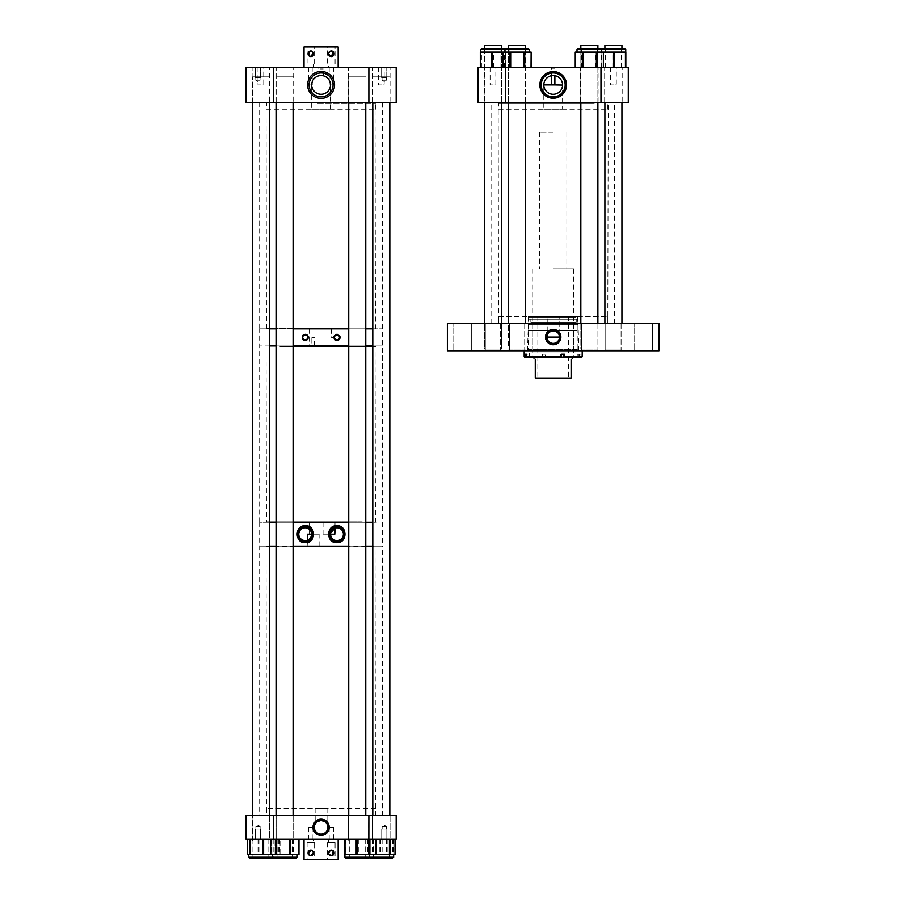 <?xml version="1.0" encoding="UTF-8"?>
<svg xmlns="http://www.w3.org/2000/svg" width="905" height="905" viewBox="0 0 905 905"><rect width="100%" height="100%" fill="white"/><g stroke="black" fill="none" stroke-linecap="round" stroke-linejoin="round"><path stroke-width="0.68" stroke-dasharray="4.53 3.39" d="M553.193 343.391A6.29 6.29 0 0 1 547.22 335.133L547.22 316.614L559.177 316.614L559.177 335.133A6.29 6.29 0 0 1 553.193 343.391M524.708 323.447L524.708 350.755L509.357 350.755L524.708 350.755L509.357 350.755L524.708 350.755L524.708 323.447L509.357 323.447L509.357 350.755L509.357 323.447L524.708 323.447M500.646 323.447L500.646 350.755L485.295 350.755L500.646 350.755L485.295 350.755L500.646 350.755L500.646 323.447L485.295 323.447L485.295 350.755L485.295 323.447L500.646 323.447M597.04 323.447L597.04 350.755L581.689 350.755L597.04 350.755L581.689 350.755L597.04 350.755L597.04 323.447L581.689 323.447L581.689 350.755L581.689 323.447L597.04 323.447M621.09 323.447L621.09 350.755L605.75 350.755L621.09 350.755L605.75 350.755L621.09 350.755L621.09 323.447L605.75 323.447L605.75 350.755L605.75 323.447L621.09 323.447M652.607 323.447L652.607 350.755L634.699 350.755L652.607 350.755L634.699 350.755L652.607 350.755L652.607 323.447L634.699 323.447L634.699 350.755L634.699 323.447L652.607 323.447M471.697 323.447L471.697 350.755L453.778 350.755L471.697 350.755L453.778 350.755L471.697 350.755L471.697 323.447L453.778 323.447L453.778 350.755L453.778 323.447L471.697 323.447M559.177 337.101L547.22 337.101M577.944 316.614L528.452 316.614L577.944 316.614L577.944 350.755L528.452 350.755L577.944 350.755M528.452 316.614L528.452 350.755M498.576 316.614L607.809 316.614L498.576 316.614L498.576 323.447L607.809 323.447L498.576 323.447M607.809 316.614L607.809 323.447M559.177 316.614L547.22 316.614M659.01 323.447L659.01 350.755L447.375 350.755L447.375 323.447L659.01 323.447M527.988 357.577L529.131 357.577L527.23 357.577L527.988 357.577L527.988 354.16L526.427 354.16M525.296 354.16L527.988 354.16M577.356 330.823L527.592 330.823L577.356 330.823M577.356 349.466L527.592 349.466L577.356 349.466M576.836 330.268L528.147 330.268L576.836 330.268M576.553 324.725L528.452 324.725L576.553 324.725M576.553 330.268L528.452 330.268L576.553 330.268M575.908 323.447L529.131 323.447L575.908 323.447M575.908 324.725L529.131 324.725L575.908 324.725M576.553 319.182L528.452 319.182L576.553 319.182M576.553 323.447L528.452 323.447L576.553 323.447M576.033 317.474L528.995 317.474L576.033 317.474M533.871 319.182L573.68 319.182L533.871 319.182M533.871 317.474L573.68 317.474L533.871 317.474M531.45 322.18L576.236 322.18L531.45 322.18M531.45 319.182L576.236 319.182L531.45 319.182M533.871 352.893L573.68 352.893L533.871 352.893M533.871 322.18L573.68 322.18L533.871 322.18M530.681 356.728L577.062 356.728L530.681 356.728M530.681 352.893L577.062 352.893L530.681 352.893M533.011 357.577L574.596 357.577L533.011 357.577M533.011 356.728L574.596 356.728L533.011 356.728M580.58 350.755L524.187 350.755L580.58 350.755M581.089 354.16L577.254 354.16L581.089 354.16L581.089 356.728L582.209 356.728M576.836 349.466L528.147 349.466L576.836 349.466M576.836 350.755L528.147 350.755L576.836 350.755M581.089 356.728L580.297 357.577L581.361 357.577M545.217 354.16L541.993 354.16L545.217 354.16L545.217 356.728L579.958 356.728L579.166 357.577L577.254 357.577L580.297 357.577M545.217 356.728L545.5 357.577L579.166 357.577M524.187 356.728L541.993 356.728L542.276 357.577L545.5 357.577M525.024 357.577L542.276 357.577M579.958 354.16L579.958 356.728M541.993 354.16L541.993 356.728M561.179 354.16L564.392 354.16M535.285 359.285C531.891 357.328 531.891 357.328 535.285 359.285L535.285 378.064L571.112 378.064L571.112 359.285C574.505 357.328 574.505 357.328 571.112 359.285M553.193 316.614L568.555 316.614L553.193 316.614M553.193 132.288L539.538 132.288L553.193 132.288M553.193 268.83L573.68 268.83L553.193 268.83M553.193 378.064L537.841 378.064L553.193 378.064M305.177 339.884A2.466 2.466 0 0 0 307.643 337.418A2.466 2.466 0 0 0 305.177 334.94A2.466 2.466 0 0 0 302.711 337.418A2.466 2.466 0 0 0 305.177 339.884M305.177 340.472A3.054 3.054 0 0 0 305.766 340.416M308.175 338.018A3.054 3.054 0 0 0 308.175 336.807M336.988 339.884A2.466 2.466 0 0 0 339.454 337.418A2.466 2.466 0 0 0 336.988 334.94A2.466 2.466 0 0 0 334.522 337.418A2.466 2.466 0 0 0 336.988 339.884M338.142 334.579A3.054 3.054 0 0 0 337.576 334.409M311.852 345.948L314.42 345.948L311.852 345.948L311.852 337.418L314.42 337.418L311.852 337.418M314.42 345.948L314.42 337.418M259.645 102.423L382.521 102.423L259.645 102.423L259.645 328.877L382.521 328.877L259.645 328.877L269.373 328.877L259.645 328.877L259.645 345.948L382.521 345.948L259.645 345.948L259.645 522.242L269.373 522.242L259.645 522.242L259.645 546.134L382.521 546.134L259.645 546.134L259.645 815.371L382.521 815.371L259.645 815.371M276.398 328.877L293.435 328.877L276.398 328.877M348.73 328.877L365.767 328.877L348.73 328.877M276.398 345.948L293.435 345.948L276.398 345.948M348.73 345.948L365.767 345.948L348.73 345.948M372.792 345.948L382.521 345.948L372.792 345.948M382.521 102.423L382.521 546.134L372.792 546.134L382.521 546.134L382.521 815.371M333.029 328.877L309.137 328.877L333.029 328.877L333.029 345.948L309.137 345.948L333.029 345.948M309.137 328.877L309.137 345.948M334.092 328.877L331.524 328.877L334.092 328.877L334.092 337.418L331.524 337.418L334.092 337.418M331.524 328.877L331.524 337.418M333.99 338.018A3.054 3.054 0 0 0 334.171 338.606M305.177 334.352A3.054 3.054 0 0 0 303.503 334.861M302.361 336.23A3.054 3.054 0 0 0 302.361 338.606M307.146 546.134L319.114 546.134L307.146 546.134L307.519 540.149M319.114 546.134L319.114 534.188L311.58 534.188A6.403 6.403 0 0 0 305.177 527.785A6.403 6.403 0 0 0 298.774 534.188A6.403 6.403 0 0 0 307.349 540.217L307.146 540.285M319.114 534.188L307.349 534.188M276.398 522.242L293.435 522.242L276.398 522.242M348.73 522.242L365.767 522.242L348.73 522.242M372.792 522.242L259.645 522.242L372.792 522.242M276.398 546.134L293.435 546.134L276.398 546.134M348.73 546.134L365.767 546.134L348.73 546.134M333.017 522.242L309.148 522.242L333.017 522.242L333.017 546.134L309.148 546.134L333.017 546.134M309.148 522.242L309.148 546.134M335.02 522.242L323.051 522.242L335.02 522.242L335.02 528.101M334.816 534.188L323.051 534.188L330.585 534.188L330.732 532.807M323.051 522.242L323.051 534.188M330.585 534.188A6.403 6.403 0 0 0 336.988 540.59A6.403 6.403 0 0 0 343.391 534.188A6.403 6.403 0 0 0 334.816 528.169M307.791 540.036L309.408 539.007M310.664 537.502L311.241 536.258M255.844 826.469L260.108 826.469L260.108 829.025L255.844 829.025L260.108 829.025L255.844 829.025L260.108 829.025L260.108 826.469L255.844 826.469L255.844 829.025L255.844 826.469L260.108 826.469L255.844 826.469L257.97 825.19L260.108 826.469L257.97 825.19L255.844 826.469M260.538 829.025L260.538 839.274L255.414 839.274L260.538 839.274L255.414 839.274L260.538 839.274L260.538 829.025L255.414 829.025L255.414 839.274L255.414 829.025L260.538 829.025M382.136 826.469L386.401 826.469L386.401 829.025L382.136 829.025L386.401 829.025L382.136 829.025L386.401 829.025L386.401 826.469L382.136 826.469L382.136 829.025L382.136 826.469L386.401 826.469L382.136 826.469L384.274 825.19L386.401 826.469L384.274 825.19L382.136 826.469M386.831 829.025L386.831 839.274L381.718 839.274L386.831 839.274L381.718 839.274L386.831 839.274L386.831 829.025L381.718 829.025L381.718 839.274L381.718 829.025L386.831 829.025M308.718 839.274L312.972 839.274L308.718 839.274L308.718 827.317L312.972 827.317L308.718 827.317M312.972 839.274L312.972 827.317M329.194 839.274L333.459 839.274L329.194 839.274L329.194 827.317L333.459 827.317L329.194 827.317M333.459 839.274L333.459 827.317M365.993 815.371L365.993 839.274L348.504 839.274L365.993 839.274L348.504 839.274L365.993 839.274L365.993 815.371L348.504 815.371L348.504 839.274L348.504 815.371L365.993 815.371M390.055 815.371L390.055 839.274L372.566 839.274L390.055 839.274L372.566 839.274L390.055 839.274L390.055 815.371L372.566 815.371L372.566 839.274L372.566 815.371L390.055 815.371M293.661 815.371L293.661 839.274L276.172 839.274L293.661 839.274L276.172 839.274L293.661 839.274L293.661 815.371L276.172 815.371L276.172 839.274L276.172 815.371L293.661 815.371M269.6 815.371L269.6 839.274L252.11 839.274L269.6 839.274L252.11 839.274L269.6 839.274L269.6 815.371L252.11 815.371L252.11 839.274L252.11 815.371L269.6 815.371M375.688 808.55L266.477 808.55L375.688 808.55L375.688 815.371L266.477 815.371L375.688 815.371M266.477 808.55L266.477 815.371M327.056 808.55L315.11 808.55L327.056 808.55L327.056 824.127M315.11 808.55L315.234 823.912M321.083 834.093A6.776 6.776 0 0 0 327.859 827.317A6.776 6.776 0 0 0 321.083 820.552A6.776 6.776 0 0 0 314.306 827.317A6.776 6.776 0 0 0 321.083 834.093M368.867 815.371L396.175 815.371L396.175 839.274L273.299 839.274L273.299 815.371L368.867 815.371L368.493 839.274L394.127 839.274L344.613 839.274L368.821 839.274L368.493 854.58L394.127 854.58L368.867 854.58M273.299 815.371L245.99 815.371L245.99 839.274L273.299 839.274M297.259 857.273L272.575 857.273L297.259 857.273L272.575 857.273L273.423 858.121L291.127 858.121M273.48 854.58L297.259 854.58L273.48 854.58M292.496 854.58L270.855 854.58L292.496 854.58M280.03 857.171L292.869 857.171L280.03 857.171M280.03 839.274L298.91 839.274L280.041 839.274L280.041 854.58M290.607 857.171L275.652 857.171L290.607 857.171M278.695 858.121L295.03 858.121L274.792 858.121L275.652 857.273L294.182 857.273L275.652 857.171L294.182 857.171L275.652 857.171L274.792 858.121M291.976 858.121L295.03 858.121L294.182 857.171L295.03 858.121M389.659 858.121L371.197 858.121L389.659 858.121M385.79 858.121L369.817 858.121L368.969 857.273L393.652 857.273L344.907 857.273L369.591 857.273L344.907 857.273L344.907 854.58L369.636 854.58L344.624 854.58M374.749 857.171L389.263 857.171L374.749 857.171M374.749 839.274L389.263 839.274L374.749 839.274M388.958 857.171L372.046 857.171L388.958 857.171M368.493 854.58L368.493 839.274L368.493 854.58M394.127 854.58L394.127 839.274L394.127 854.58M357.181 858.121L368.742 858.121L357.181 858.121M357.305 857.171L347.984 857.171L357.305 857.171M357.305 839.274L349.296 839.274L357.305 839.274M357.351 839.274L344.862 839.274L357.351 839.274M344.862 854.58L344.862 839.274L344.862 854.58M369.636 854.58L369.636 839.274L369.636 854.58M273.423 858.121L296.399 858.121M298.808 839.274L298.808 854.58L271.014 854.58L270.855 839.274L298.967 839.274L271.014 839.274M276.998 857.171L292.869 857.171L276.998 857.171L276.964 839.274L292.869 839.274L276.998 839.274L276.964 857.171M259.169 858.121L270.968 858.121L259.169 858.121M249.361 858.121L272.348 858.121L249.361 858.121L272.348 858.121L273.197 857.273L248.513 857.273M256.545 854.58L273.197 854.58L256.545 854.58M258.807 854.58L273.016 854.58L258.807 854.58M262.178 857.171L252.902 857.171L262.178 857.171M262.178 839.274L252.902 839.274L262.178 839.274M263.208 839.274L247.574 839.274L263.208 839.274M259.316 857.171L270.12 857.171L259.316 857.171M270.934 839.274L270.934 854.58L274.17 854.58L247.551 854.58M262.597 858.121L250.742 858.121L262.597 858.121M259.486 857.171L268.808 857.171L259.486 857.171M259.486 839.274L268.808 839.274L259.486 839.274M258.423 839.274L274.17 839.274L258.423 839.274M262.45 857.171L251.59 857.171L262.45 857.171M371.197 858.121L372.046 857.171L390.575 857.171L372.046 857.171L390.575 857.273L372.046 857.273L390.575 857.273L372.046 857.273L371.197 858.121L377.362 858.121M371.457 854.58L393.652 854.58L371.457 854.58M395.259 854.58L344.918 854.58M378.211 857.171L389.263 857.171L378.211 857.171M378.211 839.274L389.263 839.274L378.211 839.274M375.801 839.274L395.327 839.274L375.801 839.274M391.424 858.121L390.575 857.171L391.424 858.121L385.259 858.121M356.785 858.121L367.373 858.121L347.135 858.121L347.984 857.273L366.514 857.273L347.984 857.171L366.514 857.171L347.984 857.171L347.135 858.121M345.767 858.121L368.742 858.121L369.591 857.273L369.591 854.58M356.887 857.171L365.201 857.171L356.887 857.171M356.887 839.274L365.201 839.274L349.296 839.274L356.887 839.274L356.921 854.58M551.496 84.946L551.484 68.282L554.901 68.282L551.484 68.282L550.67 67.468L555.727 67.468L550.67 67.468M554.901 84.946L554.901 68.282L555.727 67.468M553.193 72.966A11.98 11.98 0 0 0 541.213 84.946A11.98 11.98 0 0 0 553.193 96.926A11.98 11.98 0 0 0 565.173 84.946A11.98 11.98 0 0 0 553.193 72.966M495.838 67.468L490.103 67.468L495.838 67.468L495.838 84.946L490.103 84.946L495.838 84.946M490.103 67.468L490.103 84.946M616.294 67.468L610.558 67.468L616.294 67.468L616.294 84.946L610.558 84.946L616.294 84.946M610.558 67.468L610.558 84.946M508.282 102.423L508.282 67.468L525.771 67.468L508.282 67.468L525.771 67.468L508.282 67.468L508.282 102.423L525.771 102.423L525.771 67.468L525.771 102.423L508.282 102.423M484.22 102.423L484.22 67.468L501.709 67.468L484.22 67.468L501.709 67.468L484.22 67.468L484.22 102.423L501.709 102.423L501.709 67.468L501.709 102.423L484.22 102.423M580.625 102.423L580.625 67.468L598.115 67.468L580.625 67.468L598.115 67.468L580.625 67.468L580.625 102.423L598.115 102.423L598.115 67.468L598.115 102.423L580.625 102.423M604.676 102.423L604.676 67.468L622.165 67.468L604.676 67.468L622.165 67.468L604.676 67.468L604.676 102.423L622.165 102.423L622.165 67.468L622.165 102.423L604.676 102.423M498.598 109.245L607.798 109.245L498.598 109.245L498.598 102.423L607.798 102.423L498.598 102.423M607.798 109.245L607.798 102.423M543.815 109.245L562.582 109.245L543.815 109.245L543.815 84.946M544.267 84.946L562.582 84.946L562.582 109.245M551.496 75.715A9.389 9.389 0 0 0 543.815 85.115C544.482 90.681 547.615 93.758 553.193 94.324C558.781 93.758 561.903 90.681 562.582 85.115A9.389 9.389 0 0 0 554.889 75.715M505.409 67.468L505.409 102.423L478.1 102.423L478.1 67.468L625.841 67.468L600.988 67.468L600.988 52.162L625.841 52.162M505.409 102.423L600.988 102.423L600.988 52.162L625.785 52.162L575.252 52.162L603.488 52.162L575.354 52.162L575.365 67.468L603.488 67.468L575.252 67.468L582.379 67.468L575.376 67.468L575.354 52.162M600.988 102.423L628.296 102.423L628.296 67.468L600.988 67.468M511.529 48.61L525.545 48.61L525.545 102.423M508.508 102.423L508.508 48.61L527.151 48.61L512.185 48.61M522.536 48.61L505.544 48.61L522.536 48.61M480.317 52.162L531.144 52.162L531.043 67.468L502.909 67.468L531.043 67.468M520.839 49.56L509.074 49.56L520.839 49.56M520.839 67.468L509.074 67.468L520.839 67.468M512.592 49.56L526.291 49.56L512.592 49.56M503.09 48.61L502.241 49.56L503.09 48.61L482.851 48.61L503.09 48.61L482.851 48.61L483.711 49.458L502.241 49.458L483.711 49.56L502.241 49.56L483.711 49.56L502.241 49.56L483.711 49.56L482.851 48.61M501.494 102.423L501.494 48.61L484.458 48.61L484.458 102.423L484.458 48.61M500.046 67.468L485.023 67.468L500.046 67.468M505.533 67.468L480.317 67.468L505.544 67.468L480.397 67.468L505.544 67.468L505.544 52.162L480.634 52.162L505.544 52.162L505.544 67.468M505.624 52.162L505.624 67.468L505.624 52.162M493.383 48.61L481.483 48.61L493.383 48.61M480.634 52.162L505.318 52.162L480.397 52.162L480.634 49.458L529.368 49.458L504.685 49.458L529.368 49.458L529.368 52.162M493.259 67.468L485.023 67.468L493.259 67.468M480.397 52.162L480.397 67.468L480.397 52.162M508.508 48.61L527.151 48.61L526.291 49.458L507.762 49.458L526.291 49.56L507.762 49.56L526.291 49.56L527.151 48.61M529.368 49.458L528.52 48.61L505.544 48.61L504.685 49.458L504.685 52.162M520.941 49.56L509.074 49.56L520.941 49.56M520.941 67.468L509.074 67.468L520.941 67.468M503.022 52.162L502.909 67.468M598.624 49.458L599.483 48.61L598.624 49.458A0.848 0.848 -90 0 1 599.483 48.61L579.245 48.61A0.848 0.848 90 0 1 580.105 49.458L598.624 49.458L580.105 49.458L598.624 49.458L580.105 49.458L579.245 48.61L580.105 49.56L598.624 49.56L580.105 49.458M577.028 49.458L601.712 49.458L577.017 49.458L601.712 49.458L600.852 48.61L577.876 48.61M597.311 49.56L581.406 49.56L597.311 49.56L581.406 49.56L597.311 49.56L597.311 67.468L581.406 67.468L597.311 67.468L581.406 67.468L597.311 67.468L597.311 49.56M603.477 67.468L603.488 52.162M597.085 67.468L582.345 67.468L597.085 67.468M601.712 52.162L601.712 49.458L601.078 49.458L622.685 49.458L604.155 49.458L603.307 48.61L624.914 48.61L601.927 48.61L613.545 48.61M613.318 49.56L622.685 49.56L613.318 49.56M613.318 67.468L621.373 67.468L613.318 67.468M624.914 48.61L601.927 48.61L601.078 49.458L625.762 49.458L601.078 49.458L601.044 67.468L625.785 67.468L601.101 67.468M613.386 49.56L622.685 49.56L613.386 49.56M386.322 80.262L382.057 80.262L382.057 77.706L386.322 77.706L382.057 77.706L386.322 77.706L382.057 77.706L382.057 80.262L386.322 80.262L386.322 77.706L386.322 80.262L382.057 80.262L386.322 80.262L384.195 81.552L382.057 80.262L384.195 81.552L386.322 80.262M381.627 77.706L381.627 67.468L386.752 67.468L381.627 67.468L386.752 67.468L381.627 67.468L381.627 77.706L386.752 77.706L386.752 67.468L386.752 77.706L381.627 77.706M260.029 80.262L255.764 80.262L255.764 77.706L260.029 77.706L255.764 77.706L260.029 77.706L255.764 77.706L255.764 80.262L260.029 80.262L260.029 77.706L260.029 80.262L255.764 80.262L260.029 80.262L257.891 81.552L255.764 80.262L257.891 81.552L260.029 80.262M255.334 77.706L255.334 67.468L260.459 67.468L255.334 67.468L260.459 67.468L255.334 67.468L255.334 77.706L260.459 77.706L260.459 67.468L260.459 77.706L255.334 77.706M321.083 72.966A11.98 11.98 0 0 0 309.103 84.946A11.98 11.98 0 0 0 321.083 96.926A11.98 11.98 0 0 0 333.063 84.946A11.98 11.98 0 0 0 321.083 72.966M318.99 75.794L318.956 68.961L323.209 68.961L318.956 68.961L318.402 67.468L323.764 67.468L318.402 67.468M323.209 75.794L323.764 67.468M263.728 67.468L257.993 67.468L263.728 67.468L263.728 84.946L257.993 84.946L263.728 84.946M257.993 67.468L257.993 84.946M384.173 67.468L378.437 67.468L384.173 67.468L384.173 84.946L378.437 84.946L384.173 84.946M378.437 67.468L378.437 84.946M312.972 67.468L308.718 67.468L312.972 67.468L312.972 84.946L308.718 84.946L312.972 84.946M308.718 67.468L308.718 84.946M333.459 67.468L329.194 67.468L333.459 67.468L333.459 84.946L329.194 84.946L333.459 84.946M329.194 67.468L329.194 84.946M276.172 102.423L276.172 67.468L293.661 67.468L276.172 67.468L293.661 67.468L276.172 67.468L276.172 102.423L293.661 102.423L293.661 67.468L293.661 102.423L276.172 102.423M252.11 102.423L252.11 67.468L269.6 67.468L252.11 67.468L269.6 67.468L252.11 67.468L252.11 102.423L269.6 102.423L269.6 67.468L269.6 102.423L252.11 102.423M348.504 102.423L348.504 67.468L365.993 67.468L348.504 67.468L365.993 67.468L348.504 67.468L348.504 102.423L365.993 102.423L365.993 67.468L365.993 102.423L348.504 102.423M372.566 102.423L372.566 67.468L390.055 67.468L372.566 67.468L390.055 67.468L372.566 67.468L372.566 102.423L390.055 102.423L390.055 67.468L390.055 102.423L372.566 102.423M266.477 109.245L375.688 109.245L266.477 109.245L266.477 102.423L375.688 102.423L266.477 102.423M375.688 109.245L375.688 102.423M311.693 109.245L330.472 109.245L311.693 109.245L311.693 84.946C312.293 90.602 315.426 93.735 321.083 94.324C326.739 93.735 329.873 90.602 330.472 84.946C329.873 90.602 326.739 93.735 321.083 94.324C315.426 93.735 312.293 90.602 311.693 84.946M330.472 109.245L330.472 84.946M321.083 75.556A9.389 9.389 0 0 0 311.693 84.946A9.389 9.389 0 0 0 321.083 94.324A9.389 9.389 0 0 0 330.472 84.946A9.389 9.389 0 0 0 321.083 75.556M273.299 102.423L245.99 102.423L245.99 67.468L368.867 67.468L368.867 102.423L273.299 102.423L273.299 67.468M368.867 102.423L396.175 102.423L396.175 67.468L368.867 67.468M310.279 51.065L310.845 51.008A2.794 2.794 0 0 0 308.039 53.814A2.794 2.794 0 0 0 310.845 56.608A2.794 2.794 0 0 0 313.639 53.814A2.794 2.794 0 0 0 310.845 51.008L311.411 51.065M313.164 52.252L313.639 53.814M331.321 56.608A2.794 2.794 0 0 0 334.126 53.814A2.794 2.794 0 0 0 331.321 51.008A2.794 2.794 0 0 0 328.526 53.814A2.794 2.794 0 0 0 331.321 56.608M333.651 55.375L333.99 54.651M307.089 64.051L314.601 64.051L307.089 64.051L307.089 46.981L314.601 46.981L307.089 46.981M314.601 64.051L314.601 46.981M327.565 64.051L335.076 64.051L327.565 64.051L327.565 46.981L335.076 46.981L327.565 46.981M335.076 64.051L335.076 46.981M328.526 67.468L334.126 67.468L328.526 67.468L328.526 64.051L334.126 64.051L328.526 64.051M334.126 67.468L334.126 64.051M308.039 67.468L313.639 67.468L308.039 67.468L308.039 64.051L313.639 64.051L308.039 64.051M313.639 67.468L313.639 64.051M338.153 67.468L338.153 46.981L304.012 46.981L304.012 67.468L338.153 67.468L304.012 67.468M331.321 51.008L330.755 51.065M331.321 850.123A2.794 2.794 0 0 0 328.526 852.929A2.794 2.794 0 0 0 331.321 855.723A2.794 2.794 0 0 0 334.126 852.929A2.794 2.794 0 0 0 331.321 850.123M328.526 852.929L328.741 854.015M310.845 850.123A2.794 2.794 0 0 0 308.039 852.929A2.794 2.794 0 0 0 310.845 855.723A2.794 2.794 0 0 0 313.639 852.929A2.794 2.794 0 0 0 310.845 850.123M335.076 842.679L327.565 842.679L335.076 842.679L335.076 859.75L327.565 859.75L335.076 859.75M327.565 842.679L327.565 859.75M314.601 842.679L307.089 842.679L314.601 842.679L314.601 859.75L307.089 859.75L314.601 859.75M307.089 842.679L307.089 859.75M313.639 839.274L308.039 839.274L313.639 839.274L313.639 842.679L308.039 842.679L313.639 842.679M308.039 839.274L308.039 842.679M334.126 839.274L328.526 839.274L334.126 839.274L334.126 842.679L328.526 842.679L334.126 842.679M328.526 839.274L328.526 842.679M304.012 839.274L304.012 859.75L338.153 859.75L338.153 839.274L304.012 839.274L338.153 839.274M310.845 855.723L311.411 855.666M331.321 855.723L331.886 855.666M594.766 323.447L497.897 323.447L594.766 323.447M512.14 323.051L607.809 323.051L512.14 323.051M511.845 102.423L608.205 102.423L511.845 102.423M594.257 103.102L498.576 103.102L594.257 103.102M599.393 323.447L491.754 323.447L599.393 323.447M599.393 102.423L491.754 102.423L599.393 102.423M279.419 522.242L376.378 522.242L279.419 522.242M362.238 521.846L266.466 521.846L362.238 521.846M362.532 345.948L266.07 345.948L362.532 345.948M279.928 346.626L375.699 346.626L279.928 346.626M606.327 349.047L621.939 349.047L606.327 349.047M606.327 45.25L621.939 45.25L606.327 45.25M580.897 349.047L597.888 349.047L580.897 349.047M580.897 45.25L597.888 45.25L580.897 45.25M525.545 323.447L525.545 45.25L508.508 45.25L525.545 45.25L508.508 45.25L508.508 349.047L525.545 349.047L508.508 349.047L525.545 349.047L508.508 349.047L508.508 323.447M501.494 48.61L501.494 349.047L484.458 349.047L501.494 349.047L484.458 349.047L484.458 323.447L484.458 349.047L501.494 349.047L501.494 323.447M484.458 45.25L501.494 45.25M580.84 323.447L580.84 349.047L597.888 349.047L580.84 349.047L580.84 45.25L597.888 45.25L597.888 323.447M604.902 323.447L604.902 349.047L621.939 349.047L604.902 349.047L604.902 45.25L621.939 45.25L621.939 323.447M265.878 815.371L376.378 815.371L265.878 815.371M375.609 814.986L266.466 814.986L375.609 814.986M376.005 546.134L266.07 546.134L376.005 546.134M266.556 546.824L375.699 546.824L266.556 546.824M317.169 328.877L376.378 328.877L317.169 328.877M324.952 328.481L266.466 328.481L324.952 328.481M324.974 102.423L266.07 102.423L324.974 102.423M317.214 103.102L375.699 103.102L317.214 103.102M279.34 840.892L293.435 840.892L279.34 840.892M279.34 76.857L293.435 76.857L279.34 76.857M253.762 840.892L269.373 840.892L253.762 840.892M253.762 76.857L269.373 76.857L253.762 76.857M265.075 840.892L252.337 840.892L265.075 840.892M265.075 76.857L252.337 76.857L265.075 76.857M277.541 840.892L293.435 840.892L277.541 840.892M277.541 76.857L293.435 76.857L277.541 76.857M348.73 815.371L348.73 840.892L365.767 840.892L348.73 840.892L365.767 840.892L348.73 840.892L348.73 76.857L365.767 76.857L348.73 76.857L365.767 76.857L348.73 76.857L348.73 102.423M365.767 815.371L365.767 102.423M384.67 840.892L372.792 840.892L384.67 840.892M384.67 76.857L372.792 76.857L384.67 76.857M389.252 840.892L372.792 840.892L389.252 840.892M389.252 76.857L372.792 76.857L389.252 76.857M560.625 354.16L560.625 357.577M526.868 354.16L526.868 357.192M545.772 354.16L545.772 357.577M542.548 354.16L542.548 357.577M579.528 354.16L579.528 357.577M578.397 354.16L578.397 357.577M293.853 839.274L293.853 854.58M293.175 839.274L293.175 854.58M279.249 839.274L279.249 854.58M271.104 839.274L271.104 854.58M369.987 839.274L369.987 854.58M382.804 839.274L382.804 854.58M381.955 839.274L381.955 854.58M393.754 839.274L393.754 854.58M393.109 839.274L393.109 854.58M392.623 839.274L392.623 854.58M380.666 839.274L380.666 854.58M379.817 839.274L379.817 854.58M369.512 839.274L369.512 854.58L369.545 839.274M357.769 839.274L357.769 854.58M369.217 839.274L369.217 854.58M369.116 839.274L369.116 854.58M357.588 839.274L357.588 854.58M356.728 839.274L356.728 854.58M345.291 839.274L345.291 854.58M344.952 839.274L344.952 854.58M345.382 839.274L345.382 854.58M277.1 839.274L277.1 854.58M276.41 839.274L276.41 854.58M290.301 839.274L290.301 854.58M291.082 839.274L291.082 854.58M298.899 839.274L298.899 854.58M293.424 839.274L293.424 854.58M292.734 839.274L292.734 854.58M279.532 839.274L279.532 854.58M278.751 839.274L278.751 854.58M262.393 857.273L251.59 857.273L262.393 857.273M274.136 839.274L274.136 854.58L274.17 839.274M273.83 839.274L273.83 854.58M271.919 839.274L271.919 854.58L271.873 839.274M271.376 839.274L271.376 854.58M258.943 839.274L258.943 854.58M258.106 839.274L258.106 854.58M247.88 839.274L247.88 854.58L247.846 839.274M272.575 854.58L272.575 857.273L273.197 857.273L273.197 854.58L272.439 858.121M259.26 857.273L270.12 857.273L259.26 857.273M258.864 839.274L258.864 854.58M271.319 839.274L271.319 854.58M273.864 839.274L273.864 854.58M263.694 839.274L263.694 854.58M262.846 839.274L262.846 854.58M250.391 839.274L250.391 854.58M249.837 839.274L249.837 854.58M258.027 839.274L258.027 854.58M392.804 858.121L393.652 857.273L368.969 857.273L368.969 854.58L368.969 857.273L369.817 858.121M395.157 839.274L395.157 854.58M387.159 839.274L387.159 854.58M386.378 839.274L386.378 854.58M373.211 839.274L373.211 854.58M372.532 839.274L372.532 854.58M367.362 839.274L367.362 854.58M367.464 839.274L367.464 854.58M369.489 839.274L369.489 854.58M358.312 839.274L358.312 854.58M357.464 839.274L357.464 854.58M345.687 839.274L345.687 854.58M345.224 839.274L345.224 854.58M524.108 67.468L524.108 52.162M531.02 67.468L531.02 52.162L531.031 67.468M509.368 67.468L509.368 52.162M510.103 67.468L510.103 52.162M523.361 67.468L523.361 52.162M504.515 67.468L504.515 52.162M504.979 67.468L504.979 52.162M480.962 67.468L480.962 52.162M481.426 67.468L481.426 52.162M493.225 67.468L493.225 52.162M494.085 67.468L494.085 52.162M505.239 67.468L505.239 52.162M492.535 49.458L505.318 49.458L492.535 49.458M493.904 67.468L493.904 52.162M505.148 67.468L505.148 52.162M505.069 67.468L505.069 52.162M504.617 67.468L504.617 52.162M492.897 67.468L492.897 52.162M492.048 67.468L492.048 52.162M480.804 67.468L480.804 52.162M480.872 67.468L480.872 52.162M481.324 67.468L481.324 52.162M493.044 67.468L493.044 52.162M524.289 67.468L524.289 52.162M524.515 67.468L524.515 52.162M523.78 67.468L523.78 52.162M510.511 67.468L510.511 52.162M509.775 67.468L509.775 52.162M509.538 67.468L509.538 52.162M510.273 67.468L510.273 52.162M523.543 67.468L523.543 52.162M603.375 67.468L603.352 52.162M596.056 67.468L596.056 52.162M596.791 67.468L596.791 52.162M582.797 67.468L582.797 52.162M582.051 67.468L582.051 52.162M581.926 67.468L581.926 52.162M582.673 67.468L582.673 52.162M595.931 67.468L595.931 52.162M596.678 67.468L596.678 52.162M581.644 67.468L581.644 52.162M582.379 67.468L582.379 52.162M595.637 67.468L595.637 52.162M596.384 67.468L596.384 52.162M613.669 67.468L613.669 52.162M625.672 67.468L625.672 52.162M625.242 67.468L625.242 52.162M601.599 67.468L601.599 52.162M601.158 67.468L601.158 52.162M601.406 67.468L601.406 52.162M612.809 67.468L612.809 52.162M603.307 48.61L604.155 49.56L625.762 49.458M613.794 67.468L613.794 52.162M625.74 67.468L625.74 52.162M625.31 67.468L625.31 52.162M625.785 67.468L625.785 52.162L625.785 67.468M625.366 67.468L625.366 52.162M613.907 67.468L613.907 52.162M613.047 67.468L613.047 52.162M601.531 67.468L601.531 52.162M601.044 67.468L601.044 52.162L601.044 67.468M601.474 67.468L601.474 52.162M612.934 67.468L612.934 52.162M529.131 354.16L529.131 357.577M578.25 330.268L578.793 349.466M577.944 324.725L577.944 330.268M577.266 323.447L577.266 324.725M577.401 317.474L577.944 323.447M532.717 317.474L532.717 319.182M530.16 319.182L530.16 322.18M532.717 322.18L532.717 352.893M529.335 352.893L529.335 356.728M531.801 356.728L531.801 357.577M578.25 349.466L578.25 350.755M528.147 349.466L528.147 350.755M574.596 356.728L574.596 357.577M577.062 352.893L577.062 356.728M573.68 322.18L573.68 352.893M576.236 319.182L576.236 322.18M573.68 317.474L573.68 319.182M528.995 317.474L528.452 323.447M529.131 323.447L529.131 324.725M528.452 324.725L528.452 330.268M528.147 330.268L527.592 349.466M560.534 354.16L560.534 357.577M545.862 354.16L545.862 357.577M577.254 354.16L577.254 357.577M568.555 316.614L568.555 378.064M539.538 132.288L539.538 268.83M532.717 268.83L532.717 357.577M573.68 268.83L573.68 357.577M566.847 132.288L566.847 268.83M537.841 316.614L537.841 378.064M292.869 839.274L292.869 857.171L292.869 839.274M389.263 839.274L389.263 857.171L389.263 839.274M373.358 839.274L373.358 857.171L373.358 839.274M365.201 839.274L365.201 857.171L365.201 839.274M366.514 857.273L367.373 858.121L366.514 857.273M349.296 839.274L349.296 857.171L349.296 839.274M270.855 839.274L270.855 854.58M251.59 857.273L250.742 858.121L251.59 857.273M268.808 839.274L268.808 857.171L268.808 839.274M270.12 857.273L270.968 858.121L270.12 857.273M252.902 839.274L252.902 857.171L252.902 839.274M367.294 839.274L367.294 854.58M507.762 49.458L506.913 48.61L507.762 49.458M524.979 67.468L524.979 49.56L524.979 67.468M509.074 67.468L509.074 49.56L509.074 67.468M500.929 67.468L500.929 49.56L500.929 67.468M485.023 67.468L485.023 49.56L485.023 67.468M505.318 49.458L505.318 52.162L505.318 49.458L504.458 48.61M480.634 49.458L481.483 48.61M577.017 49.458L577.017 52.162M581.406 67.468L581.406 49.56L581.406 67.468M621.373 67.468L621.373 49.56L621.373 67.468M622.685 49.458L623.534 48.61L622.685 49.458M605.468 67.468L605.468 49.56L605.468 67.468M601.078 52.162L601.078 49.458L601.927 48.61M498.191 102.423L498.576 323.051L497.897 323.447M614.642 323.447L614.642 102.423M491.754 323.447L491.754 102.423M608.499 323.447L607.809 323.051L608.205 102.423M266.07 345.948L266.466 521.846L265.787 522.242M376.378 522.242L375.699 521.846L376.095 345.948M621.939 102.423L621.939 48.61M604.902 102.423L604.902 48.61M597.888 102.423L597.888 48.61M580.84 102.423L580.84 48.61M266.07 546.134L266.466 814.986L265.787 815.371M376.378 815.371L375.699 814.986L376.095 546.134M266.07 102.423L266.466 328.481L265.787 328.877M376.378 328.877L375.699 328.481L376.095 102.423M293.435 102.423L293.435 815.371M276.398 102.423L276.398 815.371M252.337 840.892L252.337 815.371L252.337 840.892M252.337 102.423L252.337 76.857L252.337 102.423M269.373 102.423L269.373 815.371M389.829 815.371L389.829 102.423M372.792 815.371L372.792 102.423"/><path stroke-width="1.36" d="M553.193 344.771A7.681 7.681 0 0 0 560.874 337.101A7.681 7.681 0 0 0 553.193 329.42A7.681 7.681 0 0 0 545.523 337.101A7.681 7.681 0 0 0 553.193 344.771M553.193 329.963A7.138 7.138 0 0 1 560.342 337.101A7.138 7.138 0 0 1 553.193 344.239A7.138 7.138 0 0 1 546.054 337.101A7.138 7.138 0 0 1 553.193 329.963M553.193 343.391A6.29 6.29 0 0 1 546.903 337.101A6.29 6.29 0 0 1 553.193 330.8C557.005 331.739 558.996 333.176 559.177 335.133L559.177 337.101L547.22 337.101L547.22 335.133C547.401 333.176 549.392 331.739 553.193 330.8A6.29 6.29 0 0 1 559.494 337.101A6.29 6.29 0 0 1 553.193 343.391M447.375 323.447L447.375 350.755L659.01 350.755L659.01 323.447L447.375 323.447M526.427 354.16L525.296 354.16L525.296 356.728L524.187 356.728L525.024 357.577L527.23 357.577L526.427 356.728L526.427 354.16M582.209 350.755L582.209 356.728L564.392 356.728L564.392 354.16L561.179 354.16L561.179 356.728L526.427 356.728M564.392 356.728L564.109 357.577L527.23 357.577M582.209 356.728L581.361 357.577L564.109 357.577M525.296 356.728L526.099 357.577M561.179 356.728L560.896 357.577M535.285 359.285C531.891 357.328 531.891 357.328 535.285 359.285L535.285 378.064L571.112 378.064L571.112 359.285C574.505 357.328 574.505 357.328 571.112 359.285M305.177 339.884A2.466 2.466 0 0 0 307.643 337.418A2.466 2.466 0 0 0 305.177 334.94A2.466 2.466 0 0 0 302.711 337.418A2.466 2.466 0 0 0 305.177 339.884M305.177 334.352C309.114 336.389 309.114 338.425 305.177 340.472C301.252 338.436 301.252 336.4 305.177 334.352A3.054 3.054 0 0 1 308.175 336.807M305.766 340.416A3.054 3.054 0 0 0 306.331 340.246M306.603 340.122A3.054 3.054 0 0 0 307.87 338.866M308.005 338.594A3.054 3.054 0 0 0 308.175 338.018M336.988 339.884A2.466 2.466 0 0 0 339.454 337.418A2.466 2.466 0 0 0 336.988 334.94A2.466 2.466 0 0 0 334.522 337.418A2.466 2.466 0 0 0 336.988 339.884M337.576 334.409A3.054 3.054 0 0 0 336.988 334.352C340.914 336.389 340.914 338.425 336.988 340.472A3.054 3.054 0 0 0 339.669 338.877M339.805 338.606A3.054 3.054 0 0 0 339.986 338.018M340.031 337.712A3.054 3.054 0 0 0 340.031 337.101M339.986 336.796A3.054 3.054 0 0 0 339.805 336.219M334.171 338.606A3.054 3.054 0 0 0 336.988 340.472C333.051 338.436 333.051 336.4 336.988 334.352A3.054 3.054 0 0 0 335.563 334.703M269.373 328.877L276.398 328.877L269.373 328.877M293.435 328.877L348.73 328.877L293.435 328.877M365.767 328.877L372.792 328.877L365.767 328.877M269.373 345.948L276.398 345.948L269.373 345.948M293.435 345.948L348.73 345.948L293.435 345.948M365.767 345.948L372.792 345.948L365.767 345.948M334.058 336.513A3.054 3.054 0 0 0 333.945 337.113M333.922 337.418A3.054 3.054 0 0 0 333.99 338.018M303.503 334.861A3.054 3.054 0 0 0 302.361 336.23M302.361 338.606A3.054 3.054 0 0 0 305.177 340.472M305.177 525.715C316.207 524.877 316.252 543.486 305.177 542.672C294.544 543.181 294.532 525.205 305.177 525.715M305.177 541.869A7.67 7.67 0 0 0 312.859 534.188A7.67 7.67 0 0 0 305.177 526.518A7.67 7.67 0 0 0 297.507 534.188A7.67 7.67 0 0 0 305.177 541.869M336.988 525.715C347.611 525.205 347.644 543.158 336.988 542.672C325.947 543.509 325.936 524.877 336.988 525.715M336.988 541.869A7.67 7.67 0 0 0 344.658 534.188A7.67 7.67 0 0 0 336.988 526.518A7.67 7.67 0 0 0 329.307 534.188A7.67 7.67 0 0 0 336.988 541.869M307.349 540.217L307.349 534.188L311.58 534.188L311.241 536.258M269.373 522.242L276.398 522.242L269.373 522.242M293.435 522.242L348.73 522.242L293.435 522.242M365.767 522.242L372.792 522.242L365.767 522.242M269.373 546.134L276.398 546.134L269.373 546.134M293.435 546.134L348.73 546.134L293.435 546.134M365.767 546.134L372.792 546.134L365.767 546.134M330.732 532.807L335.02 528.101L334.816 534.188L330.585 534.188M336.988 540.59A6.403 6.403 0 0 0 343.391 534.188A6.403 6.403 0 0 0 336.988 527.785A6.403 6.403 0 0 0 330.585 534.188A6.403 6.403 0 0 0 336.988 540.59M309.408 539.007L310.664 537.502M305.177 540.59A6.403 6.403 0 0 0 311.58 534.188A6.403 6.403 0 0 0 305.177 527.785A6.403 6.403 0 0 0 298.774 534.188A6.403 6.403 0 0 0 305.177 540.59M321.083 835.439A8.122 8.122 0 0 0 329.205 827.317A8.122 8.122 0 0 0 321.083 819.206A8.122 8.122 0 0 0 312.96 827.317A8.122 8.122 0 0 0 321.083 835.439M321.083 834.489A7.172 7.172 0 0 0 328.255 827.317A7.172 7.172 0 0 0 321.083 820.156A7.172 7.172 0 0 0 313.911 827.317A7.172 7.172 0 0 0 321.083 834.489M327.056 824.127C326.796 822.634 324.805 821.435 321.083 820.552C317.361 821.435 315.37 822.634 315.11 824.127C315.37 822.634 317.361 821.435 321.083 820.552C324.805 821.435 326.796 822.634 327.056 824.127L327.022 824.07M321.083 834.093A6.776 6.776 0 0 0 327.859 827.317A6.776 6.776 0 0 0 321.083 820.552A6.776 6.776 0 0 0 314.306 827.317A6.776 6.776 0 0 0 321.083 834.093M344.613 854.58L344.613 839.274L344.613 854.58L368.821 854.58L368.867 815.371L396.175 815.371L396.175 839.274L245.99 839.274L245.99 815.371L273.299 815.371L273.299 839.274M368.867 815.371L273.299 815.371M291.127 858.121L291.976 858.121M274.792 858.121L278.695 858.121M270.98 839.274L270.98 854.58L298.91 854.58L298.842 839.274M295.03 858.121L277.858 858.121L296.399 858.121L297.259 857.273L297.259 854.58L297.259 857.273L296.399 858.121M369.817 858.121L368.969 857.273L369.817 858.121L385.79 858.121M298.91 854.58L298.91 839.274M272.348 858.121L273.197 857.273L272.348 858.121L249.361 858.121L248.513 857.273L297.259 857.273M247.574 839.274L247.574 854.58L247.551 839.274L247.585 854.58L270.923 854.58L270.923 839.274M385.259 858.121L371.197 858.121M368.821 854.58L395.327 854.58L395.259 839.274M377.362 858.121L391.424 858.121M347.135 858.121L356.785 858.121M369.591 854.58L369.591 857.273L368.742 858.121L345.767 858.121L344.907 857.273L393.652 857.273L393.652 854.58L393.652 857.273L392.804 858.121L393.652 857.273M369.885 854.58L369.885 839.274L369.885 854.58M553.193 98.283A13.349 13.349 0 0 1 539.855 84.946A13.349 13.349 0 0 1 553.193 71.597A13.349 13.349 0 0 1 566.541 84.946A13.349 13.349 0 0 1 553.193 98.283M553.193 72.966A11.98 11.98 0 0 0 541.213 84.946A11.98 11.98 0 0 0 553.193 96.926A11.98 11.98 0 0 0 565.173 84.946A11.98 11.98 0 0 0 553.193 72.966M551.496 75.715L551.496 84.946L554.889 84.946L554.889 75.715L553.193 75.556A9.389 9.389 0 0 0 543.815 84.946A9.389 9.389 0 0 0 553.193 94.324A9.389 9.389 0 0 0 562.582 84.946A9.389 9.389 0 0 0 553.193 75.556L551.564 75.703M551.496 84.946L544.267 84.946M562.582 85.115L554.889 84.946M505.409 67.468L505.409 102.423L478.1 102.423L478.1 67.468L628.296 67.468L628.296 102.423L600.988 102.423L600.988 67.468M505.409 102.423L600.988 102.423M512.185 48.61L528.52 48.61L529.368 49.458L480.634 49.458L481.483 48.61L504.458 48.61L501.494 48.61L501.494 45.25L484.458 45.25L484.458 48.61L481.483 48.61M508.508 48.61L506.913 48.61L508.508 48.61L508.508 45.25L525.545 45.25L525.545 48.61L527.151 48.61M504.685 52.162L504.685 49.458L505.544 48.61L511.529 48.61M531.043 67.468L531.144 52.162L502.909 52.162L503.033 67.468L503.022 52.162M482.851 48.61L503.09 48.61M502.909 67.468L502.909 52.162L480.317 52.162L480.317 67.468L480.317 52.162M531.144 52.162L531.144 67.468L531.144 52.162M577.876 48.61L577.017 49.458L577.876 48.61L600.852 48.61L601.712 49.458L577.028 49.458M575.252 52.162L575.241 67.468L575.252 52.162M625.841 52.162L625.841 67.468L625.841 52.162L575.376 52.162L575.376 67.468L575.354 52.162M599.483 48.61L579.245 48.61M613.545 48.61L603.307 48.61M601.078 49.458L601.927 48.61L624.914 48.61L625.762 49.458L601.712 49.458L601.712 52.162M321.083 98.43A13.485 13.485 0 0 1 307.598 84.946A13.485 13.485 0 0 1 321.083 71.461A13.485 13.485 0 0 1 334.567 84.946A13.485 13.485 0 0 1 321.083 98.43M321.083 72.966A11.98 11.98 0 0 0 309.103 84.946A11.98 11.98 0 0 0 321.083 96.926A11.98 11.98 0 0 0 333.063 84.946A11.98 11.98 0 0 0 321.083 72.966M321.083 75.556L323.209 75.794L321.083 75.556A9.389 9.389 0 0 0 311.693 84.946A9.389 9.389 0 0 0 321.083 94.324A9.389 9.389 0 0 0 330.472 84.946A9.389 9.389 0 0 0 321.083 75.556L318.956 75.794L321.083 75.556M273.299 67.468L273.299 102.423L245.99 102.423L245.99 67.468L396.175 67.468L396.175 102.423L368.867 102.423L368.867 67.468M273.299 102.423L368.867 102.423M311.411 51.065L312.429 51.506M309.261 56.121L310.845 56.608A2.794 2.794 0 0 1 308.039 53.814A2.794 2.794 0 0 1 310.845 51.008A2.794 2.794 0 0 1 313.639 53.814A2.794 2.794 0 0 1 310.845 56.608C307.225 54.741 307.225 52.875 310.845 51.008L313.424 52.716L310.845 56.608L313.164 55.375M313.413 54.911L313.639 53.814M333.99 54.651L331.321 51.008L332.904 51.506M333.312 51.845L331.321 56.608L333.651 55.375M331.321 51.008A2.794 2.794 0 0 1 334.126 53.814A2.794 2.794 0 0 1 331.321 56.608C327.701 54.741 327.701 52.875 331.321 51.008A2.794 2.794 0 0 0 328.526 53.814A2.794 2.794 0 0 0 331.321 56.608L328.538 54.096M338.153 67.468L338.153 46.981L304.012 46.981L304.012 67.468M330.755 51.065L329.001 52.252M328.583 53.237L328.526 53.814M310.279 51.065L309.261 51.506M308.854 51.845L308.854 55.782M330.212 855.497L331.321 855.723C327.701 853.856 327.701 851.99 331.321 850.123L330.755 850.18M332.904 850.61L331.321 850.123C334.94 851.99 334.94 853.856 331.321 855.723A2.794 2.794 0 0 1 328.526 852.929A2.794 2.794 0 0 1 331.321 850.123L331.897 850.18M330.483 850.259L328.526 852.929M308.266 854.015L310.845 850.123C307.225 851.99 307.225 853.856 310.845 855.723L309.261 855.236M313.628 852.634L310.845 855.723A2.794 2.794 0 0 1 308.039 852.929A2.794 2.794 0 0 1 310.845 850.123L311.411 850.18M311.682 850.259L313.583 852.352M304.012 839.274L304.012 859.75L338.153 859.75L338.153 839.274M331.321 850.123A2.794 2.794 0 0 1 334.126 852.929A2.794 2.794 0 0 1 331.321 855.723M312.429 850.61L310.845 850.123A2.794 2.794 0 0 1 313.639 852.929A2.794 2.794 0 0 1 310.845 855.723M311.411 855.666L313.164 854.49M313.583 853.494L312.836 850.949M331.886 855.666L333.312 850.949M621.939 48.61L621.939 45.25L604.902 45.25L604.902 48.61M597.888 48.61L597.888 45.25L580.84 45.25L580.84 48.61M525.545 323.447L525.545 102.423M508.508 323.447L508.508 102.423M501.494 323.447L501.494 102.423M484.458 323.447L484.458 102.423L484.458 323.447M501.494 48.61L501.494 45.25M484.458 48.61L484.458 45.25M563.849 354.16L563.849 357.577M276.647 839.274L276.647 854.58M290.584 839.274L290.584 854.58M289.792 839.274L289.792 854.58M298.729 839.274L298.729 854.58M275.98 839.274L275.98 854.58M263.604 839.274L263.604 854.58M249.791 839.274L249.791 854.58M250.334 839.274L250.334 854.58M262.767 839.274L262.767 854.58M376.242 839.274L376.242 854.58M390.089 839.274L390.089 854.58M389.41 839.274L389.41 854.58M375.451 839.274L375.451 854.58M357.034 839.274L357.034 854.58M369.274 839.274L369.274 854.58M345.009 839.274L345.009 854.58M356.185 839.274L356.185 854.58M524.685 67.468L524.685 52.162M523.961 67.468L523.961 52.162M510.692 67.468L510.692 52.162M509.945 67.468L509.945 52.162M492.716 67.468L492.716 52.162M491.868 67.468L491.868 52.162M480.713 67.468L480.713 52.162M603.375 67.468L603.375 52.162M596.35 67.468L596.35 52.162M597.085 67.468L597.085 52.162M583.092 67.468L583.092 52.162M582.345 67.468L582.345 52.162M625.434 67.468L625.434 52.162M614.02 67.468L614.02 52.162M613.171 67.468L613.171 52.162M524.187 350.755L524.187 356.728M272.575 857.273L273.423 858.121L272.575 857.273L272.575 854.58M298.967 839.274L298.967 854.58M248.513 857.273L248.513 854.58L248.513 857.273L249.361 858.121M247.54 839.274L247.54 854.58M395.327 839.274L395.327 854.58M344.907 854.58L344.907 857.273L345.767 858.121M369.591 857.273L368.742 858.121M529.368 49.458L528.52 48.61L529.368 49.458L529.368 52.162M480.634 49.458L480.634 52.162M505.318 49.458L504.458 48.61M504.685 49.458L505.544 48.61M577.017 49.458L577.017 52.162M603.477 67.468L603.477 52.162M601.712 49.458L600.852 48.61M625.762 49.458L625.762 52.162L625.762 49.458L624.914 48.61M621.939 323.447L621.939 102.423M604.902 323.447L604.902 102.423M597.888 323.447L597.888 102.423M580.84 323.447L580.84 102.423M293.435 815.371L293.435 102.423M276.398 815.371L276.398 102.423M252.337 815.371L252.337 102.423L252.337 815.371M269.373 815.371L269.373 102.423M365.767 815.371L365.767 102.423M348.73 815.371L348.73 102.423M389.829 815.371L389.829 102.423M372.792 815.371L372.792 102.423"/></g></svg>
